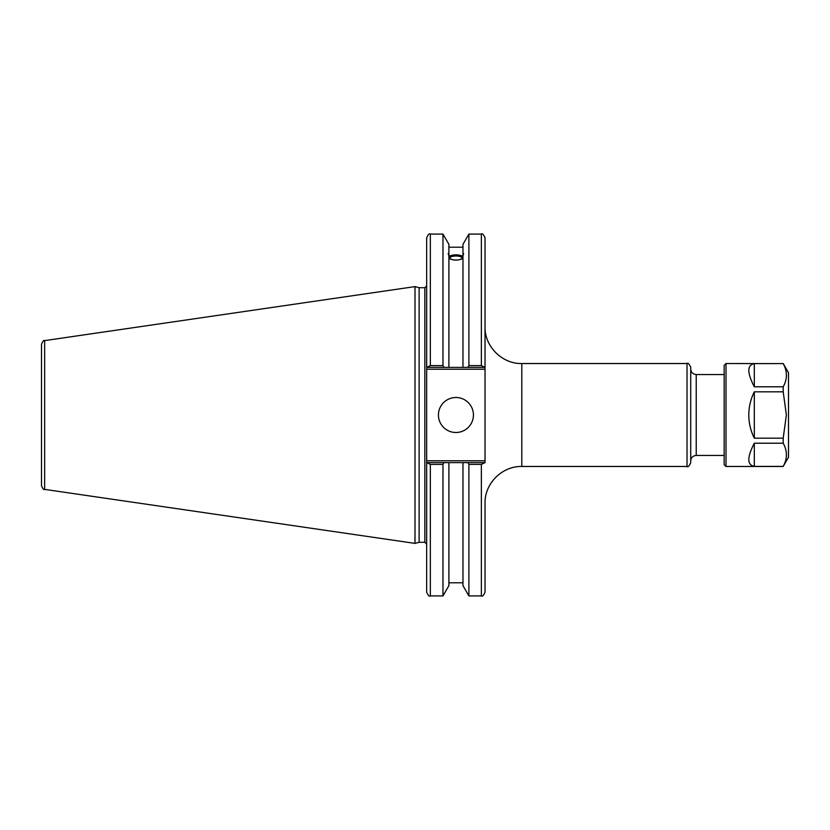 <?xml version="1.0" encoding="UTF-8"?>
<svg xmlns="http://www.w3.org/2000/svg" width="830" height="830" viewBox="0 0 830 830"><rect width="100%" height="100%" fill="white"/><g stroke="black" fill="none" stroke-linecap="round" stroke-linejoin="round"><path stroke-width="1.25" d="M724.165 455.442L696.225 455.442L696.225 374.558L724.165 374.558M687.033 466.47C687.842 467.446 689.066 466.221 690.716 462.787L690.716 367.213C689.066 363.779 687.842 362.554 687.033 363.53L687.033 466.47L521.79 466.47L521.79 363.53L687.033 363.53M485.031 369.236L485.031 460.764L426.672 460.764L426.672 369.236L485.031 369.236L485.031 326.771C484.523 346.421 502.15 364.038 521.79 363.53M485.031 460.764L485.031 462.611L481.358 464.375L481.358 595.919C482.282 596.832 483.506 595.608 485.031 592.236L485.031 503.229C484.523 483.579 502.15 465.962 521.79 466.47M485.031 367.389L485.031 237.764C483.475 234.382 482.251 233.147 481.358 234.081L481.358 365.625L485.031 367.389M484.502 462.611L467.871 462.611L468.898 464.375L468.898 595.919L481.358 595.919M467.871 462.611L462.974 462.611L462.974 585.658L468.898 595.909M449.974 258.016A5.955 2.034 180 0 1 455.929 255.982A5.955 2.034 180 0 1 461.895 258.016A5.955 2.034 180 0 1 455.929 260.049A5.955 2.034 180 0 1 449.974 258.016M463.648 253.534L462.974 255.744L462.974 253.575L463.648 253.534M462.974 258.441C458.274 260.651 453.585 260.651 448.895 258.441M448.895 255.744C448.013 253.555 448.013 252.828 448.895 253.575L448.895 367.389L484.502 367.389M448.21 253.534L448.895 253.575L448.895 244.342L442.971 234.081L442.971 365.625L430.345 365.625L430.345 234.081C429.452 233.147 428.228 234.382 426.672 237.764L426.672 369.236M448.895 256.273C453.585 254.395 458.274 254.395 462.974 256.273M462.974 256.937A7.719 2.635 0 0 0 455.929 255.381A7.719 2.635 0 0 0 448.895 256.937M462.974 255.744L462.974 367.389M481.358 234.081L468.898 234.081L468.898 365.625L467.871 367.389M468.898 234.091L462.974 244.342L462.974 253.575M426.672 462.611L426.672 592.236C428.228 595.618 429.452 596.853 430.345 595.919L430.345 464.375L426.672 462.611L426.672 460.764M419.119 542.291L419.119 287.709L424.836 287.709L424.836 542.291L419.119 542.291L415 543.391L44.644 489.378L44.644 340.622C43.917 339.864 42.87 341.068 41.5 344.253L41.5 485.747C42.87 488.932 43.917 490.136 44.644 489.378M468.898 365.625L481.358 365.625L468.898 365.625M462.974 462.611L427.201 462.611M430.345 464.375L442.971 464.375L443.988 462.611M442.971 464.375L442.971 595.919L430.345 595.919M426.672 367.389L430.345 365.625M41.5 362.482L41.5 344.253M44.644 340.622L415 286.609L415 543.391M427.201 367.389L448.895 367.389M468.898 464.375L481.358 464.375M443.988 367.389L442.971 365.625M438.427 415A17.513 17.513 0 0 1 464.686 399.842A17.513 17.513 0 0 1 464.686 430.158A17.513 17.513 0 0 1 438.427 415M448.895 462.611L448.895 585.658L442.971 595.919M726.001 363.53L726.001 466.47L724.165 464.624L724.165 365.376L726.001 363.53L783.198 363.613C787.473 371.342 787.473 379.071 783.198 386.79L783.198 391.822L786.373 415L783.198 438.178L783.198 443.21C787.473 450.929 787.473 458.658 783.198 466.387L788.5 457.278L788.5 372.722L783.198 363.53M754.314 466.387L754.314 443.21C747.01 457.257 747.01 464.976 754.314 466.387L783.198 466.387M754.314 443.21L783.198 443.21M754.314 438.178L754.314 391.822C750.673 399.116 748.836 406.845 748.795 415C748.836 423.155 750.673 430.884 754.314 438.178L783.198 438.178M754.314 391.822L783.198 391.822M754.314 386.79L754.314 363.613C747.01 365.024 747.01 372.743 754.314 386.79L783.198 386.79M754.314 363.613L783.198 363.613M696.225 455.442C692.874 455.763 691.037 457.6 690.716 460.951M696.225 374.558C692.874 374.237 691.037 372.4 690.716 369.049M424.836 542.291L426.672 544.127M424.836 287.709L426.672 285.873M430.345 234.081L442.971 234.081M448.895 247.205L462.974 247.205M448.895 582.795L462.974 582.795M419.119 287.709L415 286.609M726.001 466.47L783.198 466.47"/></g></svg>
